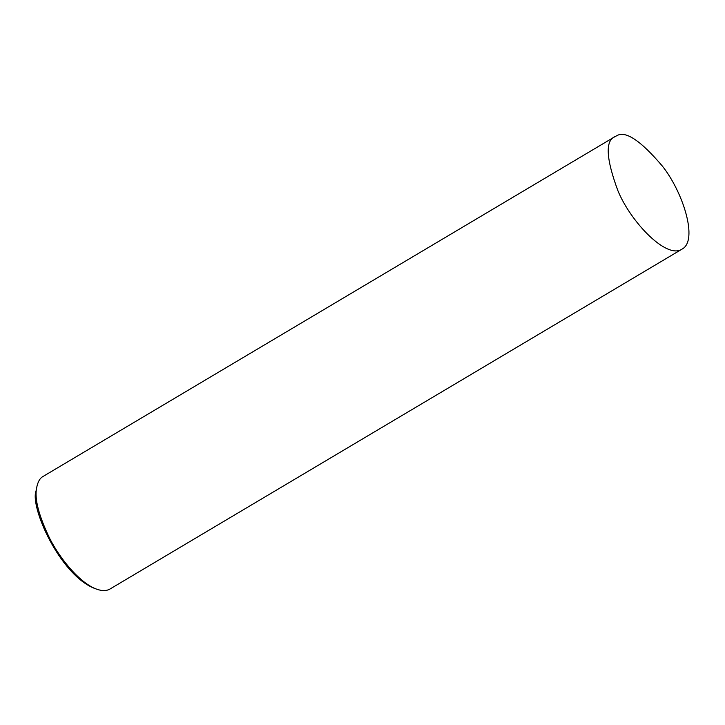 <?xml version="1.0" encoding="UTF-8"?>
<svg xmlns="http://www.w3.org/2000/svg" width="725" height="725" viewBox="0 0 725 725"><rect width="100%" height="100%" fill="white"/><g stroke="black" fill="none" stroke-linecap="round" stroke-linejoin="round"><path stroke-width="1.09" d="M616.622 135.811L615.162 136.527C605.076 140.442 605.982 158.476 617.881 190.648C630.687 222.031 666.773 259.668 682.062 249.11C698.51 240.564 682.995 191.917 662.342 166.061C640.556 140.405 625.322 130.328 616.622 135.811M615.162 136.527L43.128 476.416C39.884 478.128 37.718 481.98 36.612 487.979C34.374 498.863 38.778 515.774 49.835 538.693C60.909 560.398 80.992 583.797 96.751 589.189C102.089 591.102 106.512 591.038 110.019 588.999L682.062 249.11M36.612 487.979L36.25 490.336C29.127 505.624 59.695 574.853 94.504 588.383L96.751 589.189"/></g></svg>
